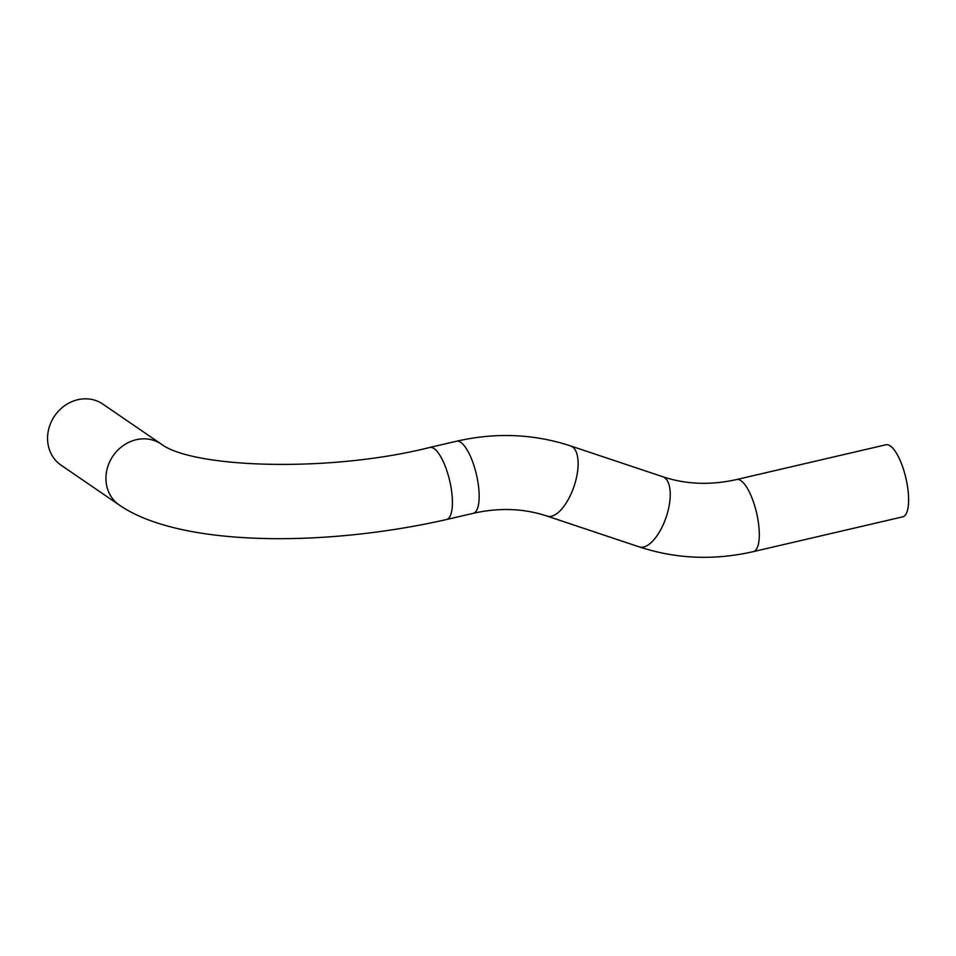 <?xml version="1.0" encoding="UTF-8"?>
<svg xmlns="http://www.w3.org/2000/svg" width="956" height="956" viewBox="0 0 956 956"><rect width="100%" height="100%" fill="white"/><g stroke="black" fill="none" stroke-linecap="round" stroke-linejoin="round"><path stroke-width="1.43" d="M885.949 444.767A36.997 11.866 76.9 0 1 890.239 445.902A36.997 11.866 76.9 0 1 907.136 484.19A36.997 11.866 76.9 0 1 902.727 516.837L753.412 551.6A36.997 11.866 -103.1 0 0 757.821 518.953A36.997 11.866 -103.1 0 0 740.924 480.665A36.997 11.866 -103.1 0 0 736.634 479.53L885.949 444.767M161.241 444.098L102.842 404.089A36.997 33.078 124.4 0 0 64.9 405.535A36.997 33.078 124.4 0 0 47.8 442.556A36.997 33.078 124.4 0 0 61.017 465.13L119.416 505.138C179.979 546.88 324.442 547.274 446.536 519.526A36.997 11.866 -103.1 0 0 451.818 492.866A36.997 11.866 -103.1 0 0 429.758 447.456C328.302 473.065 192.252 467.795 161.241 444.098A36.997 33.078 124.4 0 0 123.3 445.544A36.997 33.078 124.4 0 0 106.188 482.565A36.997 33.078 124.4 0 0 119.416 505.138M639.277 546.904L547.167 516.109A36.997 16.061 108.5 0 0 573.373 488.265A36.997 16.061 108.5 0 0 572.405 446.822A36.997 16.061 108.5 0 0 570.624 445.926L662.747 476.721A36.997 16.061 108.5 0 1 664.528 477.618A36.997 16.061 108.5 0 1 665.495 519.06A36.997 16.061 108.5 0 1 639.277 546.904C676.227 558.997 714.263 560.563 753.412 551.6M570.624 445.926C533.687 433.833 495.638 432.267 456.49 441.242A36.997 11.866 76.9 0 1 460.78 442.377A36.997 11.866 76.9 0 1 478.562 486.64A36.997 11.866 76.9 0 1 473.268 513.312L446.536 519.526M547.167 516.109C523.876 508.377 499.247 507.445 473.268 513.312M456.49 441.242L429.758 447.456M662.747 476.721C686.026 484.453 710.667 485.385 736.634 479.53"/></g></svg>
